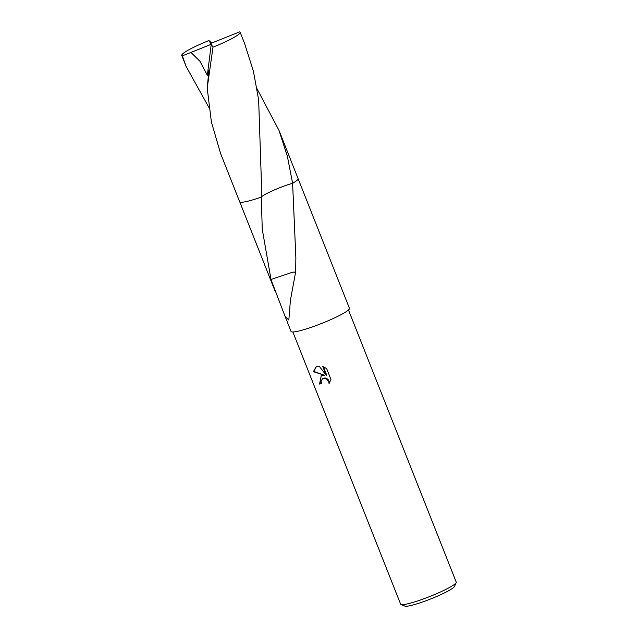 <?xml version="1.0" encoding="UTF-8"?>
<svg xmlns="http://www.w3.org/2000/svg" width="638" height="638" viewBox="0 0 638 638"><rect width="100%" height="100%" fill="white"/><g stroke="black" fill="none" stroke-linecap="round" stroke-linejoin="round"><path stroke-width="0.96" d="M321.265 375.654L324.359 375.224L313.418 371.675L316.057 366.85L319.064 366.037L326.281 375.383L322.78 366.563L326.624 368.557L330.939 379.443L329.064 383.613L328.714 381.508L326.313 378.757L324.694 378.174L322.525 378.517L321.074 381.508L321.536 383.597A29.906 3.645 158.4 0 1 319.558 384.052L321.265 375.654M292.866 331.975L400.624 604.138A29.906 3.645 -21.6 0 0 400.999 604.473A29.906 3.645 -21.6 0 0 411.239 602.902A29.906 3.645 -21.6 0 0 439.662 592.343A29.906 3.645 -21.6 0 0 456.194 582.622A29.906 3.645 -21.6 0 0 456.234 582.119L348.476 309.956M400.999 604.473L404.835 606.1A26.916 3.278 -21.6 0 0 414.046 604.688A26.916 3.278 -21.6 0 0 439.63 595.182A26.916 3.278 -21.6 0 0 454.511 586.434L456.194 582.622M257.018 88.762L278.989 130.359L287.379 156.31L292.619 183.321A31.406 3.828 -21.6 0 0 292.619 183.313L292.611 183.329A31.406 3.828 -21.6 0 0 297.986 179.222M250.83 200.42A31.406 3.828 -21.6 0 0 261.269 197.094L261.341 180.371L258.645 99.807L253.35 70.985L244.545 43.392L240.159 32.307A31.406 3.828 -21.6 0 0 239.593 31.9L210.692 43.432L208.921 40.561A31.406 3.828 -21.6 0 0 187.971 50.282A31.406 3.828 -21.6 0 0 181.766 55.434A31.406 3.828 -21.6 0 0 182.324 55.841L190.929 52.444L199.989 61.312L207.342 75.284L208.921 70.451L207.198 88.1L211.393 122.01L220.581 153.487L239.673 201.72A31.414 3.828 -21.6 0 0 261.261 197.094A31.406 3.828 -21.6 0 1 250.822 200.42A31.406 3.828 -21.6 0 1 240.175 202.11M292.611 183.329L295.857 257.577L295.657 273.072A31.406 3.828 158.4 0 1 295.434 273.152L290.402 300.362L288.831 320.053L285.066 316.36L270.959 279.484A31.406 3.828 -21.6 0 0 271.022 279.5L262.266 229.313L261.269 197.094M285.066 316.36L291.04 331.441A31.406 3.828 -21.6 0 0 302.189 330.141A31.406 3.828 -21.6 0 0 333.658 318.314A31.406 3.828 -21.6 0 0 349.441 308.321L298.106 178.672M321.169 375.694L319.997 383.797A29.165 3.557 -21.6 0 0 321.48 383.462M319.997 383.797L319.558 384.052M316.281 366.73L313.864 371.42L324.359 375.224M322.748 378.398L325.125 377.935L326.752 378.509L328.171 379.666L329.511 382.983M323.41 366.778L326.712 375.136L326.281 375.383M313.864 371.42L313.418 371.675M292.499 272.227L271.022 279.5M295.689 272.179L292.507 272.211L295.689 272.051M260.878 197.676C260.782 195.523 281.525 186.176 292.906 183.242C281.549 186.168 260.782 195.523 260.878 197.676M209.057 107.758L186.152 66.511L182.324 55.841M190.929 52.444L211.234 44.309L212.996 47.18A31.406 3.828 -21.6 0 0 233.955 37.459A31.406 3.828 -21.6 0 0 240.159 32.307M212.996 47.18L207.198 88.1M292.619 183.321A31.414 3.828 -21.6 0 0 298.09 178.592L278.989 130.359M208.921 40.561L211.84 42.969M211.234 44.309L207.342 75.284M322.525 378.517L322.956 378.27M295.857 258.861L295.857 257.577M239.713 201.791L274.755 290.298M181.766 55.434L186.152 66.511"/></g></svg>
